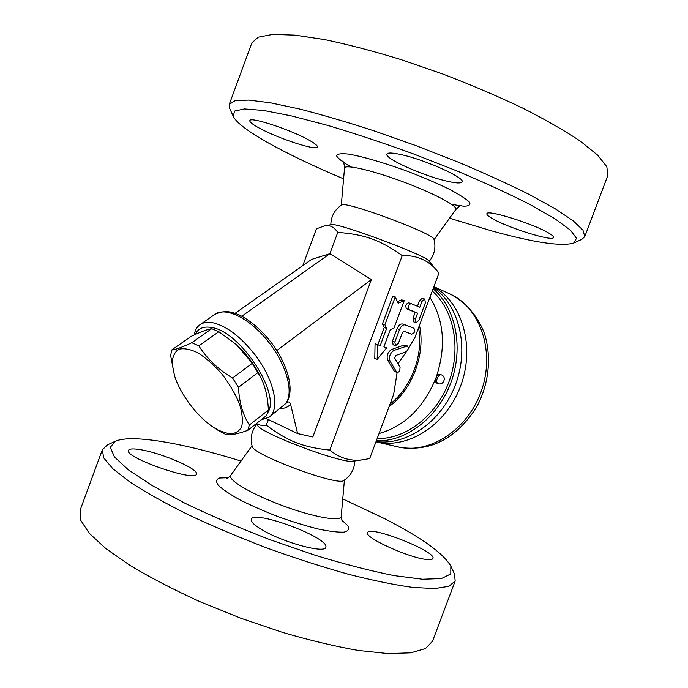 <?xml version="1.0" encoding="UTF-8"?>
<svg xmlns="http://www.w3.org/2000/svg" width="688" height="688" viewBox="0 0 688 688"><rect width="100%" height="100%" fill="white"/><g stroke="black" fill="none" stroke-linecap="round" stroke-linejoin="round"><path stroke-width="1.03" d="M229.259 104.387L251.851 42.914L258.353 37.143L272.74 34.4L295.075 35.131L324.796 39.612C347.939 44.462 373.326 51.118 400.966 59.572L443.132 74.141C471.375 84.985 497.88 96.303 522.639 108.076C545.661 119.772 564.951 130.84 580.517 141.289L597.812 155.29L606.816 166.737L607.857 175.32L584.791 236.612L582.951 230.145L573.181 220.788L555.182 208.748L529.235 194.455C508.269 184.006 484.498 173.204 457.941 162.041L416.472 145.83L374.47 131.004C347.053 122.086 321.967 114.724 299.22 108.919L270.16 102.753L248.583 100.078L234.969 100.732L229.259 104.395L229.663 108.42L233.352 116.47L234.47 111.095L244.464 108.936L263.702 110.476L291.858 115.988L327.746 125.414C354.905 133.524 383.474 143.018 413.462 153.906L457.099 171.002C484.859 182.741 509.215 193.939 530.156 204.603L554.984 218.81L570.455 230.179L576.501 238.297L573.74 243.053C561.52 246.665 534.241 242.632 491.886 230.944L449.522 218.216M573.74 243.053L581.79 239.372L584.791 236.612M343.596 178.846C287.085 155.075 239.364 129.378 233.352 116.47M549.574 233.593C552.481 235.399 553.797 236.698 553.522 237.489C552.997 241.978 506.54 227.35 491.636 218.173C488.205 216.144 486.622 214.682 486.889 213.787C486.399 209.014 535.47 224.391 549.574 233.593M402.256 154.86C426.405 160.295 465.509 178.115 462.104 181.89C461.003 183.601 455.413 183.232 445.325 180.781C421.495 175.105 384.265 158.274 386.871 154.086C387.722 152.444 392.857 152.702 402.256 154.86M259.264 128.08C252.711 124.519 249.563 122.051 249.839 120.675C249.615 116.238 290.904 129.748 309.093 140.18C314.958 143.474 317.718 145.736 317.366 146.957C316.858 151.136 278.012 138.434 259.264 128.08M330.816 224.752C331.066 216.359 334.635 209.78 341.506 205.024L341.506 205.024C344.026 200.191 435.401 234.169 433.99 239.424C436.089 247.508 434.489 254.809 429.192 261.328M408.044 349.22L414.933 337.438L438.978 273.041L428.822 260.89C426.827 255.626 336.492 222.035 331.401 224.658L324.702 225.759L316.403 228.863L302.797 265.594M438.428 272.379C429.415 260.692 417.349 255.093 402.239 255.592C379.965 239.871 364.649 234.436 337.774 232.398C333.921 226.937 329.569 224.727 324.702 225.759M397.268 372.655L394.319 371.193L387.628 360.168C386.338 355.705 387.671 352.144 391.618 349.478L404.071 345.049L407.339 345.935L394.009 350.398C390.062 353.073 388.729 356.642 390.019 361.105L396.684 372.139L397.268 372.655L399.694 371.288L400.072 367.177L394.697 358.19L395.695 355.515L405.997 351.783C408.362 349.788 408.81 347.836 407.339 345.935M398.008 363.711L406.565 351.473M256.461 423.507C258.843 425.193 262.119 425.743 266.273 425.158C287.816 441.266 302.84 447.234 329.776 450.098L402.239 255.592M329.776 450.098C340.483 458.75 352.196 461.854 364.915 459.421L369.705 458.526L393.631 394.473L397.105 372.595M377.187 359.342L374.788 358.396L375.055 343.708L377.824 344.688L384.214 327.531L382.451 323.867L392.796 296.098L395.247 296.941L384.876 324.753L386.639 328.425L380.232 345.608L377.471 344.636L377.187 359.342L386.604 347.853L383.887 346.898L390.268 329.784L393.94 328.193L404.191 300.699L398.111 303.202L395.247 296.941M397.397 301.645L401.758 299.856L404.191 300.699M383.913 346.829L386.604 347.853M417.453 306.255L419.594 300.51L422.303 298.265L424.72 299.082L422.011 301.335L419.809 307.244L411.14 303.614C408.199 304.767 407.477 306.771 408.982 309.609L417.607 313.143L415.397 319.051L416.042 322.689L418.803 320.419L425.39 302.78L424.72 299.082M416.042 322.689L413.643 321.838L412.989 318.2L415.191 312.3L406.556 308.757C405.051 305.928 405.765 303.933 408.715 302.772L411.071 303.589M395.497 345.694L398.395 343.355L402.497 332.347L403.925 331.195L411.734 334.162C414.649 333.026 415.38 331.066 413.918 328.271L405.223 324.891C402.979 324.478 401.087 326.017 399.539 329.526L394.852 342.074L395.497 345.694L393.097 344.783L392.452 341.171L397.131 328.64C398.67 325.14 400.571 323.601 402.815 324.022L405.18 324.874M409.351 333.293L403.744 331.16M382.451 323.867L384.876 324.753M384.214 327.531L386.639 328.425M375.055 343.708L377.471 344.636M377.824 344.688L380.232 345.608M415.191 312.3L417.607 313.143M235.176 313.264L311.578 259.402L329.87 253.691L371.408 279.552L312.842 436.966L297.646 433.595L290.603 404.398C289.983 402.188 288.883 401.482 287.292 402.282L269.197 417.143C280.386 409.394 274.357 379.991 255.179 355.034C241.187 337.206 227.332 326.499 213.615 322.904C208.025 321.709 203.51 322.294 200.07 324.65C196.957 326.852 194.988 330.292 194.188 334.961M266.273 425.158L268.354 419.542L297.646 433.595M241.832 316.205L329.87 253.691L337.774 232.398M266.609 418.7L268.354 419.542M287.292 402.282L286.156 403.048C295.126 390.887 288.091 364.958 271.339 342.65C261.242 329.801 250.527 320.556 239.192 314.898C230.901 311.535 224.864 309.935 214.931 314.296C225.647 306.487 249.959 318.398 268.26 341.601C286.664 364.7 294.137 392.917 285.649 403.581M260.993 419.929L269.197 417.143M195.28 334.463C198.178 328.193 203.846 325.914 212.282 327.626C240.817 332.098 280.902 394.018 267.821 412.576M260.735 377.359L260.417 376.689C254.491 364.631 246.571 354.028 236.663 344.86M247.792 430.353L266.695 415.423L268.389 410.048C267.873 397.587 265.413 386.88 261.01 377.918L252.324 363.273L236.371 344.593L218.827 331.685L211.741 328.675C207.535 329.285 200.664 331.857 191.126 336.372L171.622 350.029C175.113 349.779 181.838 347.345 191.797 342.719L198.849 345.858C206.95 358.654 218.182 369.379 232.57 378.03L238.461 387.301C239.252 402.454 242.881 415.019 249.357 425.021L247.792 430.353C237.437 434.033 230.188 435.435 226.025 434.558L219.205 431.084L212.695 426.784L218.818 430.439L229.009 433.836C234.909 433.887 239.132 431.514 241.694 426.715C243.036 420.6 242.245 412.877 239.312 403.538C235.158 393.682 229.439 383.947 222.155 374.332C214.303 365.362 206.305 358.242 198.161 352.978C190.404 349.169 183.92 347.93 178.708 349.272C174.563 352.084 172.378 356.952 172.172 363.875L174.589 375.975C180.333 394.172 196.837 416.154 212.695 426.784M218.827 331.685L198.849 345.858M211.741 328.675L191.797 342.719M174.546 375.854L170.676 355.791L171.622 350.029M252.324 363.273L232.57 378.03M258.103 372.457L238.461 387.301M268.389 410.048L249.357 425.021M371.408 279.552L276.817 350.545M256.099 423.791L257.665 425.623C262.868 434.257 343.88 464.383 353.322 461.201L364.915 459.421M256.641 424.427C251.524 431.032 250.045 438.333 252.204 446.314C251.868 454.476 338.995 486.872 343.923 480.422C350.768 475.795 354.406 469.311 354.853 460.969M342.753 498.903L384.265 518.494C421.082 537.302 443.27 553.178 450.838 566.104L450.778 573.938L441.481 578.539L422.509 579.244L394.147 575.615C370.901 570.988 344.576 564.203 315.19 555.268L269.98 539.676C239.562 527.98 211.362 515.905 185.382 503.461L152.366 485.694L128.424 469.878L114.423 456.909L110.286 447.312L115.257 441.3C131.752 433.836 184.203 443.382 241.006 461.046M427.179 559.507C410.143 558.441 363.625 537.319 367.616 532.675C369.052 524.892 436.656 551.458 432.95 558.424C432.546 559.456 430.619 559.817 427.179 559.507M262.756 530.181C254.44 525.314 250.595 521.693 251.232 519.328C253.502 509.283 330.412 538.102 325.742 547.27C325.286 553.797 284.015 542.798 262.756 530.181M140.773 449.728C161.947 453.1 199.21 469.276 196.415 474.058C195.925 482.451 123.754 457.339 128.493 450.348C129.327 448.688 133.429 448.481 140.773 449.728M115.257 441.3L107.44 444.878L102.331 449.754L103.69 457.873L112.927 468.82L130.342 482.322C145.925 492.436 165.163 503.203 188.065 514.624C212.661 526.157 238.934 537.276 266.901 547.992C295.057 558.149 322.199 566.895 348.326 574.231C373.085 580.534 394.637 584.938 412.989 587.44L434.902 588.567L448.954 586.271L455.189 580.982L454.424 573.921L450.838 566.104M102.331 449.754L80.143 510.143L80.737 520.3L89.216 533.26L105.909 548.637L130.617 565.777C150.81 577.834 173.909 589.797 199.916 601.665L240.783 618.211L282.519 632.384C309.935 640.382 335.202 646.41 358.319 650.461L388.144 653.6L410.736 652.835L425.528 648.526L432.52 641.19L455.189 580.982M377.162 438.574C405.516 439.357 436.209 415.982 448.8 382.201C461.51 348.463 453.96 309.918 432.262 291.033M376.327 440.81C405.645 442.092 437.697 418.029 450.769 382.967C463.97 347.947 455.86 307.949 433.105 288.771M376.052 441.541C406.531 445.893 441.722 421.684 455.525 384.558C469.534 347.509 459.188 305.24 433.552 287.584M375.958 441.791L376.112 441.825C407.528 449.582 446.048 425.399 460.564 386.14C475.365 346.993 462.431 302.505 433.818 286.862M441.352 374.848L440.131 374.375C438.531 374.074 437.147 375.244 435.968 377.901C435.143 380.541 435.392 382.261 436.725 383.07L437.938 383.551C443.476 385.985 447.071 376.826 441.352 374.848C439.752 374.547 438.359 375.725 437.19 378.374C436.355 381.023 436.605 382.743 437.938 383.551M451.724 204.405L463.6 206.194C468.984 206.185 470.919 204.809 469.405 202.074C465.699 198.574 458.586 194.085 448.077 188.607C435.891 182.776 422.131 176.919 406.78 171.028C383.603 162.592 362.18 156.4 348.472 154.086C340.938 153.278 336.974 153.888 336.578 155.918C338.272 158.67 343.071 162.351 350.957 166.943M341.282 205.179L344.533 168.147C344.421 163.976 371.589 170.074 402.893 181.744C434.205 193.362 458.681 206.469 455.791 209.53C458.827 206.495 460.84 205.127 461.829 205.42M397.131 328.64L399.539 329.526M392.452 341.171L394.852 342.074M409.326 333.284L411.716 334.162L409.334 333.284M419.594 300.51L422.011 301.335M412.989 318.2L415.397 319.051M406.556 308.757L408.982 309.609M404.071 345.049L406.462 345.952M391.618 349.478L394.009 350.398M387.628 360.168L390.019 361.105M394.319 371.193L396.684 372.139M279.827 408.724C284.213 408.577 287.799 407.133 290.603 404.398M344.413 480.104L341.214 516.361C341.282 522.029 313.78 517.316 282.433 505.62C251.051 493.993 227.074 479.553 230.755 475.288C228.45 477.661 227.006 478.753 226.421 478.581L226.447 478.573M228.244 477.713L219.558 478.022C216.152 479.338 215.757 481.789 218.371 485.384C222.817 489.564 230.067 494.423 240.121 499.97C251.516 505.697 264.218 511.27 278.219 516.688C292.357 521.745 305.618 525.83 317.985 528.952C329.217 531.325 337.885 532.392 343.983 532.134C348.309 531.127 349.616 529.003 347.896 525.778L341.523 519.879M379.036 433.543C404.75 426.147 423.731 407.597 435.968 377.901C446.271 347.414 444.25 320.556 429.905 297.328M376.112 441.825L397.612 446.83C429.493 454.742 468.382 429.69 481.669 390.036C495.283 350.502 479.708 306.943 449.608 293.802L433.896 286.664M389.133 406.522C412.396 389.7 425.82 353.847 419.465 325.295M390.044 404.08C411.372 387.619 423.696 354.698 418.553 327.746M344.533 168.147C344.215 163.873 343.57 161.517 342.615 161.087L342.633 161.104M434.059 239.665L455.791 209.53M402.815 324.022L405.223 324.891M408.715 302.772L411.14 303.614M214.931 314.296L200.07 324.65M174.589 375.975L174.417 375.45M252.04 445.729L230.755 475.288M342.306 521.676L341.214 516.361M397.612 446.83C408.216 448.997 418.966 448.628 429.854 445.729C447.897 440.423 463.488 427.523 476.638 407.029C489.194 383.827 491.972 355.816 483.982 332.227C477.051 315.044 464.959 301.533 449.608 293.802"/></g></svg>
